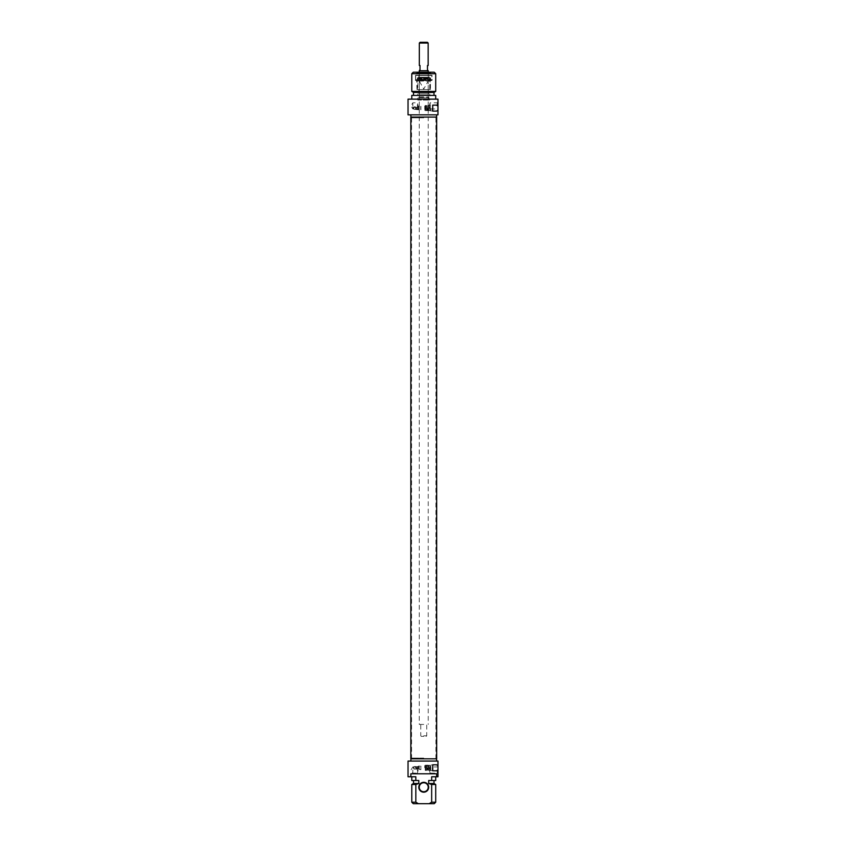 <?xml version="1.0" encoding="UTF-8"?>
<svg xmlns="http://www.w3.org/2000/svg" width="846" height="846" viewBox="0 0 846 846"><rect width="100%" height="100%" fill="white"/><g stroke="black" fill="none" stroke-linecap="round" stroke-linejoin="round"><path stroke-width="0.63" stroke-dasharray="4.23 3.17" d="M423.751 117.837L411.78 117.837L423.751 117.837M423.751 117.097L411.579 117.097L423.751 117.097M423.751 758.079L411.78 758.079L423.751 758.079M410.828 117.097L436.663 117.097M423.751 758.82L411.579 758.82L423.751 758.82M436.663 758.82L410.828 758.82M423.751 735.787L426.744 735.787L423.751 735.787M423.751 736.39L421.35 736.39L423.751 736.39M423.751 724.419L419.256 724.419L423.751 724.419M420.081 42.3L427.41 42.3M428.161 43.051L419.33 43.051M423.751 70.726L419.33 70.726L423.751 70.726M419.33 69.975L420.007 69.975L420.007 65.491L419.33 65.491M428.161 65.491L427.484 65.491L427.484 69.975L428.161 69.975M419.256 70.726L428.235 70.726M408.036 99.141L437.964 99.141L437.964 114.855L408.036 114.855M435.711 99.141L411.78 99.141L435.711 99.141M416.116 108.119C413.176 103.455 413.176 112.782 416.116 108.119A1.343 1.343 0 0 0 414.773 106.776A1.343 1.343 0 0 0 413.43 108.119A1.343 1.343 0 0 0 414.773 109.462A1.343 1.343 0 0 0 416.116 108.119M436.61 114.855L410.881 114.855L436.61 114.855M411.78 95.408L435.711 95.408M433.998 95.408L413.504 95.408L433.998 95.408M413.504 92.415L433.998 92.415M411.78 91.421L435.711 91.421M436.61 117.097L410.881 117.097L436.61 117.097M435.711 73.718L411.78 73.718M413.282 72.217L434.22 72.217M437.964 105.877L437.964 102.038L437.964 105.877M437.213 105.877L437.213 102.778L437.213 105.877M429.303 105.877L430.106 102.778L429.303 105.877L430.106 108.965L429.303 105.877M431.301 72.217L416.19 72.217L431.301 72.217L430.551 72.968L416.941 72.968L430.551 72.968L430.551 73.718L416.941 73.718L430.254 73.412M436.642 111.112L432.718 111.112L432.718 105.126L436.642 105.126M432.718 108.119L432.718 110.995L432.718 108.119M432.274 108.119L432.274 110.741L432.274 108.119M429.535 73.412L417.966 73.412L429.535 73.412L429.059 72.365L418.442 72.365L429.059 72.365M428.605 72.365L418.886 72.365L428.605 72.661M428.531 72.661L418.96 72.661L428.531 72.661L429.059 75.209L418.442 75.209L429.059 75.209L429.059 77.25L418.442 77.25L429.059 77.25L428.288 78.741L419.214 78.741L428.288 78.741L428.689 79.397L418.812 79.397L428.689 79.397M418.358 79.397L429.134 79.397L418.358 79.397L417.765 78.318L429.736 78.318L417.765 78.318L417.765 89.57L429.736 89.57L417.765 89.57M428.605 89.57L418.886 89.57L428.605 89.57L428.605 93.906L418.886 93.906L428.605 93.906M423.751 93.906L429.736 93.906L423.751 93.906M419.056 96.899L428.7 97.047L418.802 97.047L417.765 100.05L429.736 100.05L417.765 100.05L417.765 93.906M427.611 108.119L427.611 110.741L427.611 108.119M426.712 106.321L426.712 109.917L426.712 106.321L427.008 109.61L427.008 106.628L427.611 106.628L427.611 109.61L427.611 106.628L427.611 109.61L428.51 110.17L428.51 106.057L428.51 110.17L428.51 106.057L428.51 110.17L427.611 110.741L432.718 110.995M428.51 105.57L428.51 110.657L428.51 105.57L430.297 105.634L430.297 110.604L430.297 105.634L429.25 105.57M430.297 110.604L429.25 110.604L430.751 110.149L430.297 105.634L430.297 110.604M429.25 105.634L429.25 110.604L429.25 105.634M423.751 96.899L419.256 96.899L423.751 96.899M423.751 81.005L419.256 81.005L423.751 81.005M420.917 109.811L420.917 106.279L420.758 109.8M420.726 109.589L420.726 106.469L420.726 109.589M416.243 107.664L416.243 108.574L416.444 107.379L419.235 106.469L419.235 109.769L419.235 106.469L420.917 106.279L418.516 106.279L418.516 109.959L418.516 106.279L418.199 108.119L418.199 106.808L415.672 106.808L415.672 109.43L415.672 106.808L415.09 107.77L415.598 107.051L415.672 109.123A1.343 1.343 0 0 0 414.773 106.776A1.343 1.343 0 0 0 414.223 109.346A1.343 1.343 0 0 0 415.672 109.123M418.199 108.119L418.199 109.43L418.199 108.119M415.672 107.114L415.598 107.051A1.343 1.343 0 0 0 413.779 107.209A1.343 1.343 0 0 0 413.779 109.028A1.343 1.343 0 0 0 415.598 109.187L415.09 108.468L415.672 109.43L420.007 109.959L416.444 108.859L416.444 107.379L416.243 108.574M413.726 108.965C411.716 106.829 417.829 106.829 415.82 108.965C417.829 106.829 411.716 106.829 413.726 108.965L412.827 108.965L412.827 102.778L412.827 108.965L410.966 105.877L412.827 102.778L417.395 102.778L418.188 105.877L417.395 102.778L417.395 108.965L418.188 105.877L417.395 108.965L415.82 108.965M425.242 108.119L425.242 110.741L425.242 108.119M425.961 106.173L425.961 110.065L425.961 106.173L425.21 106.469L425.21 109.769L424.755 106.014L424.755 110.223L425.242 105.528M425.961 105.57L425.961 110.657L425.961 105.57L426.712 105.57L426.712 110.657L426.712 105.57M426.712 109.917L427.611 109.61L426.712 110.17L426.712 106.057L426.712 110.17L426.712 106.057L426.712 110.17L427.611 110.741L424.755 110.223L425.665 109.769L425.665 106.469L425.961 110.065M428.51 106.321L428.51 109.917L428.51 106.321L428.203 109.61L428.203 106.628L427.611 106.628L428.51 106.057L427.611 105.496L432.718 105.242M428.51 109.917L427.611 109.61L427.611 106.628L426.712 106.057L427.611 105.496L425.242 105.496M431.83 75.209L415.375 75.506L432.126 75.506L432.126 80.296L415.375 80.296L431.83 80.592M431.756 75.209L415.746 75.209L431.756 75.209L432.052 79.693L415.449 79.693L431.925 80.148M430.931 80.592L416.57 80.592L430.931 80.592L417.015 81.047L430.477 81.047L430.477 89.57L417.015 89.57L430.477 89.57M423.751 89.57L430.106 89.57L423.751 89.57M430.106 89.57L430.106 77.779L417.395 77.779L430.519 78.001L430.857 80.148L416.644 80.148L430.857 80.148M415.566 80.148L415.449 75.506L432.052 75.506L415.746 75.209M411.78 802.209L415.83 802.209L415.83 784.496L418.802 783.502L418.802 780.509L413.504 780.509L418.802 780.509L415.83 780.509L415.83 776.776L408.036 776.776M408.036 761.072L437.964 761.072L437.964 776.776L436.642 776.776L436.642 773.783L410.86 773.783L410.86 776.776M436.642 773.783L410.86 773.783L436.642 773.783M416.116 767.798C413.176 763.134 413.176 772.472 416.116 767.798L415.598 766.73L415.09 767.449L415.672 766.487L415.672 769.109L415.82 766.952L416.116 767.798C415.217 771.097 412.192 766.836 413.726 766.952C412.192 766.836 415.217 771.097 416.116 767.798A1.343 1.343 0 0 0 414.773 766.455A1.343 1.343 0 0 0 413.43 767.798A1.343 1.343 0 0 0 414.773 769.141A1.343 1.343 0 0 0 416.116 767.798M436.642 776.776L431.661 776.776L431.661 780.509L428.689 780.509L433.998 780.509L428.689 780.509L428.689 783.502L431.661 784.496L431.661 802.209L435.711 802.209M415.83 802.209L418.358 803.7L429.144 803.7L431.661 802.209M423.751 782.307A4.939 4.939 0 0 1 428.023 789.709A4.939 4.939 0 0 1 419.468 789.709A4.939 4.939 0 0 1 423.751 782.307M415.83 780.509L411.78 780.509M431.661 776.776L435.711 776.776L431.661 776.776M418.802 783.502L413.504 783.502M415.83 784.496L411.78 784.496M418.358 803.7L413.282 803.7M434.22 803.7L429.144 803.7M435.711 784.496L431.661 784.496M433.998 783.502L428.689 783.502M435.711 780.509L431.661 780.509M437.964 770.04L437.964 766.201L437.964 770.04M436.642 770.791L432.718 770.791L432.718 764.805L436.642 764.805M432.718 767.798L432.718 770.674L432.718 767.798M436.61 761.072L410.881 761.072L436.61 761.072M420.758 766.116L420.917 769.638L418.516 769.638L418.516 765.958L418.516 769.638L418.199 767.798L418.199 769.109L415.672 769.109L415.09 768.147L415.598 768.866A1.343 1.343 0 0 1 413.779 768.707A1.343 1.343 0 0 1 413.779 766.888A1.343 1.343 0 0 1 415.598 766.73L415.672 768.803M423.751 782.762A4.484 4.484 0 0 0 419.859 789.487A4.484 4.484 0 0 0 427.632 789.487A4.484 4.484 0 0 0 423.751 782.762M437.213 770.04L437.213 773.138L437.213 770.04M432.274 767.798L432.274 770.42L432.274 767.798M436.61 758.82L410.881 758.82L436.61 758.82M412.827 770.04L412.827 773.138L412.827 770.04M418.188 770.04L417.395 773.138L418.188 770.04L417.395 766.952L418.188 770.04M415.672 766.793L418.199 766.487L418.199 767.798L418.516 765.958L420.007 765.958L419.235 766.159L419.235 769.448L419.235 766.159L416.444 767.058L416.444 768.538L416.243 767.343M429.303 770.04L430.106 773.138L429.303 770.04L430.106 766.952L429.303 770.04M427.611 767.798L427.611 770.42L427.611 767.798M425.242 770.42L425.242 765.186L425.242 770.42L427.611 770.42L426.712 769.86L426.712 765.746L426.712 769.86L426.712 765.746L426.712 769.86L427.611 769.3L428.51 769.86L428.51 765.746L428.51 769.86L428.51 765.746L428.51 769.86L427.611 770.42L432.718 770.674M416.243 768.253L420.917 769.638L420.917 766.106M426.712 766L426.712 769.596L426.712 766L428.203 766.307L428.203 769.3L428.51 766L428.51 769.596L428.51 766M428.51 765.26L428.51 770.346L428.51 765.26L430.297 765.313L430.297 770.283L430.297 765.313L429.25 765.26M430.297 770.283L429.25 770.283L430.751 769.828L430.297 765.313L430.297 770.283M429.25 765.313L429.25 770.283L429.25 765.313M430.751 765.767L430.751 769.828L430.751 765.767M426.712 765.26L426.712 770.346L426.712 765.26L425.961 765.26L425.961 770.346L425.961 765.26M425.242 767.798L425.242 770.389L425.21 767.798M424.755 767.798L424.755 765.693L424.755 767.798M425.961 765.852L425.961 769.744L425.961 765.852L425.665 769.448L425.665 766.159L424.755 765.693L425.242 765.207L432.718 764.921M428.256 73.063L419.246 73.063L428.256 73.063M418.368 97.798L429.134 97.798L418.368 97.798M430.519 78.001L416.972 78.001L430.519 78.001M427.008 766.307L427.008 769.3L427.008 766.307M435.912 758.82L435.912 117.097M411.579 758.82L411.579 117.097M426.141 736.39L426.744 735.787L426.744 724.419M421.35 736.39L420.758 735.787L420.758 724.419M419.256 72.217L419.256 724.419M428.235 72.217L428.235 724.419M437.964 102.038L437.213 102.778L430.106 102.778L430.106 108.965L437.213 108.965L437.964 109.716M417.237 73.412L416.19 72.217M418.442 72.365L417.966 73.412M418.812 79.397L418.96 72.661M429.134 79.397L429.736 78.318L429.736 89.57M418.886 93.906L418.886 89.57M428.436 96.899L429.736 100.05L429.736 93.906M428.51 110.657L429.25 110.657M428.235 96.899L428.235 81.005L423.751 89.073L419.256 81.005L419.256 96.899M425.961 110.657L426.712 110.657M417.015 89.57L416.57 80.592M415.672 80.592L415.672 75.209M417.395 89.57L417.395 77.779L416.644 80.148M430.223 77.747L417.268 77.747L430.223 77.747M437.964 766.201L437.213 766.952L430.106 766.952L430.106 773.138L437.213 773.138L437.964 773.879M413.726 766.952L412.827 766.952L410.966 770.04L412.827 773.138L417.395 773.138L417.395 766.952L415.82 766.952M427.611 765.186L428.51 765.746L427.611 766.307L426.712 765.746L427.611 765.186M428.51 769.596L426.712 769.596M428.51 770.346L429.25 770.346M425.961 770.346L426.712 770.346M425.961 769.744L425.21 769.448L425.242 770.389"/><path stroke-width="1.27" d="M423.751 117.097L410.828 117.097L410.828 758.82L436.663 758.82L436.663 117.097L423.751 117.097M428.161 43.051L427.41 42.3L420.081 42.3L419.33 43.051L428.161 43.051L428.161 65.491L427.484 65.491L427.484 69.975L428.161 70.726M419.33 43.051L419.33 65.491L420.007 65.491L420.007 69.975L419.33 70.726M428.235 72.217L428.235 70.726L419.256 70.726L419.256 72.217M437.964 99.141L408.036 99.141L408.036 114.855L437.964 114.855L437.964 110.054L436.642 111.112L432.718 111.112L432.718 105.126L436.642 105.126L437.964 106.184L437.964 99.141M411.78 99.141L411.78 95.408L435.711 95.408L435.711 99.141M433.998 95.408L433.998 92.415L413.504 92.415L413.504 95.408M433.998 92.415L435.711 91.421L411.78 91.421L413.504 92.415M436.61 114.855L436.61 117.097M435.711 73.718L434.22 72.217L413.282 72.217L411.78 73.718L435.711 73.718L435.711 91.421M437.964 106.184L437.964 110.054M431.661 802.209L429.144 803.7L434.22 803.7L435.711 802.209L431.661 802.209L431.661 784.496L428.689 783.502L428.689 780.509L431.661 780.509L431.661 776.776L437.964 776.776L437.964 769.733L436.642 770.791L432.718 770.791L432.718 764.805L436.642 764.805L437.964 765.873L437.964 761.072L408.036 761.072L408.036 776.776L415.83 776.776L415.83 780.509L418.802 780.509L418.802 783.502L415.83 784.496L415.83 802.209L411.78 802.209L411.78 784.496L415.83 784.496M410.86 776.776L410.86 773.783L436.642 773.783L436.642 776.776M429.144 803.7L418.358 803.7L415.83 802.209M423.751 792.184A4.939 4.939 0 0 0 428.023 784.781A4.939 4.939 0 0 0 419.468 784.781A4.939 4.939 0 0 0 423.751 792.184M411.78 776.776L411.78 780.509L415.83 780.509M413.504 780.509L413.504 783.502L418.802 783.502M411.78 802.209L413.282 803.7L418.358 803.7M431.661 784.496L435.711 784.496L435.711 802.209M428.689 783.502L433.998 783.502L435.711 784.496M431.661 780.509L435.711 780.509L435.711 776.776M423.751 791.729A4.484 4.484 0 0 1 419.256 787.245A4.484 4.484 0 0 1 423.751 782.762A4.484 4.484 0 0 1 428.235 787.245A4.484 4.484 0 0 1 423.751 791.729M437.964 765.873L437.964 769.733M436.61 761.072L436.61 758.82M410.881 114.855L410.881 117.097M411.78 73.718L411.78 91.421M413.504 783.502L411.78 784.496M433.998 783.502L433.998 780.509M410.881 761.072L410.881 758.82"/></g></svg>
